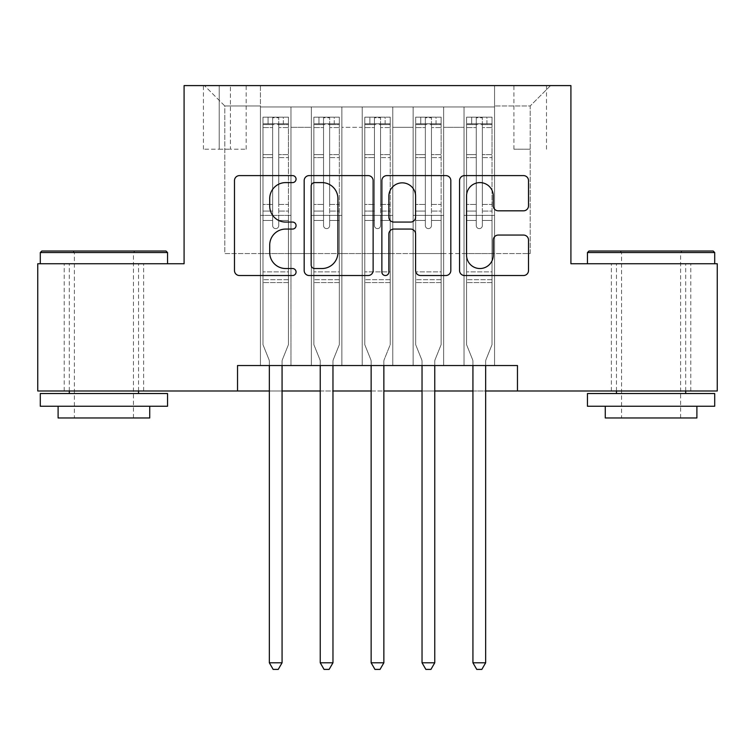 <?xml version="1.0" encoding="UTF-8"?>
<svg xmlns="http://www.w3.org/2000/svg" width="755" height="755" viewBox="0 0 755 755"><rect width="100%" height="100%" fill="white"/><g stroke="black" fill="none" stroke-linecap="round" stroke-linejoin="round"><path stroke-width="0.57" stroke-dasharray="3.77 2.83" d="M296.064 179.105A3.501 3.501 0 0 0 292.562 175.604L239.486 175.604A4.992 4.992 0 0 0 234.484 180.605L234.484 270.535A4.992 4.992 0 0 0 239.486 275.528L292.562 275.528A3.501 3.501 0 0 0 296.064 272.026A3.501 3.501 0 0 0 292.562 268.535L285.701 268.535A15.987 15.987 0 0 1 269.714 252.548L269.714 245.054A15.987 15.987 0 0 1 285.701 229.067L292.562 229.067A3.501 3.501 0 0 0 296.064 225.566A3.501 3.501 0 0 0 292.562 222.074L285.701 222.074A15.987 15.987 0 0 1 269.714 206.087L269.714 198.584A15.987 15.987 0 0 1 285.701 182.597L292.562 182.597A3.501 3.501 0 0 0 296.064 179.105M651.084 263.74L587.456 263.74L651.084 263.74M651.084 390.986L690.787 390.986L651.084 390.986M103.916 263.74L167.544 263.74L103.916 263.74M103.916 390.986L143.62 390.986L103.916 390.986M530.199 85.598L513.91 85.598L530.199 85.598M530.199 149.216L513.91 149.216L530.199 149.216M494.563 365.543L494.563 106.974L260.437 106.974L260.437 365.543L290.968 365.543L260.437 365.543L290.968 365.543L260.437 365.543L260.437 106.974L290.968 106.974L290.968 365.543L290.968 106.974L290.968 253.557L311.334 253.557L290.968 253.557L290.968 106.974L260.437 106.974L494.563 106.974L494.563 365.543L464.032 365.543L464.032 106.974L413.127 106.974L413.127 365.543L413.127 106.974L443.666 106.974L443.666 365.543L443.666 106.974L443.666 253.557L443.666 106.974L464.032 106.974L464.032 365.543L494.563 365.543L464.032 365.543L494.563 365.543L494.563 105.955L494.563 253.557L530.199 253.557L530.199 105.955L494.563 105.955L530.199 105.955L530.199 253.557L494.563 253.557L494.563 215.383L494.563 365.543M413.127 365.543L443.666 365.543L413.127 365.543L443.666 365.543L413.127 365.543L413.127 215.383L413.127 253.557L392.77 253.557L392.77 127.331L392.77 253.557L413.127 253.557L413.127 127.331L413.127 253.557L464.032 253.557L443.666 253.557L443.666 215.383L443.666 253.557L413.127 253.557L413.127 215.383L443.666 215.383L443.666 365.543L443.666 215.383L413.127 215.383L413.127 365.543M392.77 365.543L392.77 106.974L362.23 106.974L362.23 365.543L362.23 106.974L392.77 106.974L392.77 365.543L362.23 365.543L392.77 365.543L362.23 365.543L392.77 365.543L392.77 215.383L392.77 365.543M341.873 365.543L341.873 106.974L311.334 106.974L311.334 365.543L311.334 106.974L341.873 106.974L341.873 365.543L311.334 365.543L341.873 365.543L311.334 365.543L341.873 365.543L341.873 215.383L341.873 365.543M464.032 127.331L464.032 253.557L464.032 106.974L464.032 127.331L443.666 127.331L464.032 127.331M341.873 127.331L341.873 253.557L341.873 106.974L341.873 127.331L362.23 127.331L362.23 253.557L341.873 253.557L362.23 253.557L362.23 106.974L341.873 106.974L362.23 106.974L362.23 127.331L341.873 127.331M237.532 390.986L237.532 365.543L237.532 390.986L237.532 365.543L517.468 365.543L237.532 365.543L517.468 365.543L517.468 390.986L37.75 390.986L37.75 263.74L184.088 263.74L184.088 85.598L570.912 85.598L570.912 263.74L717.25 263.74L717.25 390.986L517.468 390.986L517.468 365.543L517.468 390.986M219.205 85.598L203.425 85.598L219.205 85.598L219.205 149.216L203.425 149.216L230.398 149.216L219.205 149.216L219.205 85.598M230.398 85.598L246.177 85.598L230.398 85.598L230.398 149.216L246.177 149.216L230.398 149.216L230.398 85.598M494.563 85.598L260.437 85.598L550.555 85.598L494.563 85.598L494.563 106.974L494.563 85.598M260.437 85.598L204.445 85.598L260.437 85.598L260.437 253.557L224.801 253.557L224.801 105.955L260.437 105.955L224.801 105.955L204.445 85.598L224.801 105.955L224.801 253.557L260.437 253.557L260.437 85.598M311.334 127.331L311.334 253.557L311.334 106.974L290.968 106.974L311.334 106.974L311.334 127.331L290.968 127.331L311.334 127.331M413.127 106.974L392.77 106.974L392.77 127.331L392.77 106.974L413.127 106.974L413.127 127.331L413.127 106.974M269.337 390.986L282.068 390.986M320.243 390.986L332.964 390.986M371.139 390.986L383.861 390.986M422.036 390.986L434.757 390.986M472.932 390.986L485.663 390.986M362.23 253.557L392.77 253.557L362.23 253.557L362.23 215.383L362.23 253.557M311.334 253.557L341.873 253.557L341.873 215.383L341.873 253.557L311.334 253.557L311.334 215.383L341.873 215.383L311.334 215.383L311.334 365.543L311.334 253.557M260.437 253.557L290.968 253.557L290.968 215.383L290.968 365.543L290.968 215.383L290.968 253.557L260.437 253.557L260.437 215.383L290.968 215.383L260.437 215.383L260.437 365.543L260.437 253.557M464.032 253.557L494.563 253.557L464.032 253.557L464.032 215.383L464.032 253.557M260.437 215.383L290.968 215.383L260.437 215.383M311.334 215.383L341.873 215.383L311.334 215.383M362.23 215.383L392.77 215.383L362.23 215.383L362.23 365.543L362.23 215.383L392.77 215.383L362.23 215.383M413.127 215.383L443.666 215.383L413.127 215.383M464.032 215.383L494.563 215.383L464.032 215.383L464.032 365.543L464.032 215.383L494.563 215.383L464.032 215.383M550.555 85.598L530.199 105.955L550.555 85.598M373.13 270.535L373.13 180.605A4.992 4.992 0 0 0 368.129 175.604L309.182 175.604A4.992 4.992 0 0 0 304.18 180.605L304.18 270.535A4.992 4.992 0 0 0 309.182 275.528L368.129 275.528A4.992 4.992 0 0 0 373.13 270.535M314.675 182.597A3.501 3.501 0 0 0 311.173 186.098L311.173 265.033A3.501 3.501 0 0 0 314.675 268.535L321.923 268.535A15.987 15.987 0 0 0 337.91 252.548L337.91 198.584A15.987 15.987 0 0 0 321.923 182.597L314.675 182.597M386.871 175.604L445.818 175.604A4.992 4.992 0 0 1 450.82 180.605L450.82 270.535A4.992 4.992 0 0 1 445.818 275.528L420.592 275.528A4.992 4.992 0 0 1 415.599 270.535L415.599 234.059A4.992 4.992 0 0 0 410.597 229.067L393.865 229.067A4.992 4.992 0 0 0 388.863 234.059L388.863 272.026A3.501 3.501 0 0 1 385.371 275.528A3.501 3.501 0 0 1 381.87 272.026L381.87 180.605A4.992 4.992 0 0 1 386.871 175.604M415.599 196.215A13.364 13.364 0 0 0 402.226 182.852A13.364 13.364 0 0 0 388.863 196.215L388.863 217.072A4.992 4.992 0 0 0 393.865 222.074L410.597 222.074A4.992 4.992 0 0 0 415.599 217.072L415.599 196.215M498.281 210.824L523.508 210.824A4.992 4.992 0 0 0 528.509 205.832L528.509 180.605A4.992 4.992 0 0 0 523.508 175.604L464.561 175.604A4.992 4.992 0 0 0 459.559 180.605L459.559 270.535A4.992 4.992 0 0 0 464.561 275.528L523.508 275.528A4.992 4.992 0 0 0 528.509 270.535L528.509 240.052A4.992 4.992 0 0 0 523.508 235.06L498.281 235.06A4.992 4.992 0 0 0 493.279 240.052L493.279 255.171A13.364 13.364 0 0 1 479.916 268.535A13.364 13.364 0 0 1 466.552 255.171L466.552 195.97A13.364 13.364 0 0 1 479.916 182.597A13.364 13.364 0 0 1 493.279 195.97L493.279 205.832A4.992 4.992 0 0 0 498.281 210.824M272.649 225.566A3.058 3.058 90 0 0 275.698 228.623A3.058 3.058 -90 0 1 272.649 225.566L272.649 220.46L272.649 225.566A3.058 3.058 90 0 0 275.698 228.623A3.058 3.058 90 0 0 278.755 225.566A3.058 3.058 -90 0 1 275.698 228.623A3.058 3.058 90 0 0 278.755 225.566L278.755 220.46L278.755 225.566A3.058 3.058 -90 0 1 275.698 228.623A3.058 3.058 -90 0 1 272.649 225.566L272.649 211.051L272.649 225.566M269.337 365.543L269.337 361.466A5.087 5.087 90 0 0 268.969 359.569A5.087 5.087 -90 0 1 269.337 361.466A5.087 5.087 90 0 0 268.969 359.569L262.976 344.667L268.969 359.569L262.976 344.667L262.976 220.46L262.976 271.885L262.976 220.46L272.649 220.46L262.976 220.46L272.649 220.46L262.976 220.46L262.976 204.435L272.649 204.435L262.976 204.435L262.976 157.597L272.649 157.597L262.976 157.597L262.976 127.557L272.649 127.557L262.976 127.557L262.976 123.773L262.976 220.46L262.976 211.051L272.649 211.051L262.976 211.051L262.976 154.624L272.649 154.624L272.649 211.051L272.649 154.624L262.976 154.624L262.976 124.584L272.649 124.584L272.649 154.624L272.649 117.78L272.649 125.103L272.649 117.78L278.755 117.78L278.755 125.103C276.726 123.339 274.688 123.339 272.649 125.103L272.649 220.46L272.649 125.103C274.678 123.339 276.717 123.339 278.755 125.103L278.755 220.46L278.755 117.78L272.649 117.78L272.649 124.584L262.976 124.584L262.976 117.157L288.429 117.157L288.429 123.773L263.108 123.773L288.297 123.773L283.333 123.773L283.333 117.148L263.108 117.148L268.063 117.148L268.063 123.773L262.976 123.773L262.976 117.157L262.976 123.773L283.333 123.773L268.063 123.773L268.063 117.148L283.333 117.148L283.333 123.773L288.429 123.773L288.429 117.157L262.976 117.157L262.976 344.667L262.976 271.885L262.976 344.667L268.969 359.569A5.087 5.087 -90 0 1 269.337 361.466L269.337 662.786L282.068 662.786L282.068 361.466A5.087 5.087 -90 0 1 282.436 359.569L288.429 344.667L288.429 282.578L288.429 344.667L282.436 359.569A5.087 5.087 90 0 0 282.068 361.466A5.087 5.087 -90 0 1 282.436 359.569A5.087 5.087 90 0 0 282.068 361.466L282.068 365.543M288.429 123.773L288.429 282.578L262.976 282.578L288.429 282.578L288.429 271.885L262.976 271.885L288.429 271.885L288.429 220.46L288.429 344.667L288.429 220.46L278.755 220.46L278.755 204.435L278.755 225.566L278.755 220.46L288.429 220.46L278.755 220.46L288.429 220.46L288.429 204.435L278.755 204.435L278.755 157.597L278.755 204.435L288.429 204.435L288.429 157.597L278.755 157.597L278.755 127.557L278.755 157.597L288.429 157.597L288.429 127.557L278.755 127.557L288.429 127.557L288.429 123.773M288.429 117.157L288.429 211.051L278.755 211.051L288.429 211.051L288.429 154.624L278.755 154.624L288.429 154.624L288.429 124.584L278.755 124.584L288.429 124.584L288.429 117.157M282.068 662.786L269.337 662.786L269.337 361.466L269.337 662.786L273.159 669.402L278.246 669.402L273.159 669.402L269.337 662.786L273.159 669.402L278.246 669.402L282.068 662.786L282.068 361.466L282.068 662.786L278.246 669.402L282.068 662.786L269.337 662.786M166.015 251.019L41.818 251.019M40.298 252.548L167.544 252.548M40.298 406.256L167.544 406.256M40.298 393.534L167.544 393.534M58.107 417.968L149.726 417.968M103.916 252.548L74.396 252.548L103.916 252.548M713.182 251.019L588.985 251.019M587.456 252.548L714.702 252.548M587.456 406.256L714.702 406.256M587.456 393.534L714.702 393.534M605.274 417.968L696.893 417.968M651.084 252.548L621.563 252.548L651.084 252.548M323.546 225.566A3.058 3.058 90 0 0 326.604 228.623A3.058 3.058 -90 0 1 323.546 225.566L323.546 220.46L323.546 225.566A3.058 3.058 90 0 0 326.604 228.623A3.058 3.058 90 0 0 329.652 225.566A3.058 3.058 -90 0 1 326.604 228.623A3.058 3.058 90 0 0 329.652 225.566L329.652 220.46L329.652 225.566A3.058 3.058 -90 0 1 326.604 228.623A3.058 3.058 -90 0 1 323.546 225.566L323.546 211.051L323.546 225.566M320.243 365.543L320.243 361.466A5.087 5.087 90 0 0 319.875 359.569A5.087 5.087 -90 0 1 320.243 361.466A5.087 5.087 90 0 0 319.875 359.569L313.872 344.667L319.875 359.569L313.872 344.667L313.872 220.46L313.872 271.885L313.872 220.46L323.546 220.46L313.872 220.46L323.546 220.46L313.872 220.46L313.872 204.435L323.546 204.435L313.872 204.435L313.872 157.597L323.546 157.597L313.872 157.597L313.872 127.557L323.546 127.557L313.872 127.557L313.872 123.773L313.872 220.46L313.872 211.051L323.546 211.051L313.872 211.051L313.872 154.624L323.546 154.624L323.546 211.051L323.546 154.624L313.872 154.624L313.872 124.584L323.546 124.584L323.546 154.624L323.546 117.78L323.546 125.103L323.546 117.78L329.652 117.78L329.652 125.103C327.623 123.339 325.584 123.339 323.546 125.103L323.546 220.46L323.546 125.103C325.575 123.339 327.613 123.339 329.652 125.103L329.652 220.46L329.652 117.78L323.546 117.78L323.546 124.584L313.872 124.584L313.872 117.157L339.325 117.157L339.325 123.773L314.005 123.773L339.203 123.773L334.238 123.773L334.238 117.148L314.005 117.148L318.969 117.148L318.969 123.773L313.872 123.773L313.872 117.157L313.872 123.773L334.238 123.773L318.969 123.773L318.969 117.148L334.238 117.148L334.238 123.773L339.325 123.773L339.325 117.157L313.872 117.157L313.872 344.667L313.872 271.885L313.872 344.667L319.875 359.569A5.087 5.087 -90 0 1 320.243 361.466L320.243 662.786L332.964 662.786L332.964 361.466A5.087 5.087 -90 0 1 333.332 359.569L339.325 344.667L339.325 282.578L339.325 344.667L333.332 359.569A5.087 5.087 90 0 0 332.964 361.466A5.087 5.087 -90 0 1 333.332 359.569A5.087 5.087 90 0 0 332.964 361.466L332.964 365.543M339.325 123.773L339.325 282.578L313.872 282.578L339.325 282.578L339.325 271.885L313.872 271.885L339.325 271.885L339.325 220.46L339.325 344.667L339.325 220.46L329.652 220.46L329.652 204.435L329.652 225.566L329.652 220.46L339.325 220.46L329.652 220.46L339.325 220.46L339.325 204.435L329.652 204.435L329.652 157.597L329.652 204.435L339.325 204.435L339.325 157.597L329.652 157.597L329.652 127.557L329.652 157.597L339.325 157.597L339.325 127.557L329.652 127.557L339.325 127.557L339.325 123.773M339.325 117.157L339.325 211.051L329.652 211.051L339.325 211.051L339.325 154.624L329.652 154.624L339.325 154.624L339.325 124.584L329.652 124.584L339.325 124.584L339.325 117.157M332.964 662.786L320.243 662.786L320.243 361.466L320.243 662.786L324.055 669.402L329.142 669.402L324.055 669.402L320.243 662.786L324.055 669.402L329.142 669.402L332.964 662.786L332.964 361.466L332.964 662.786L329.142 669.402L332.964 662.786L320.243 662.786M374.442 225.566A3.058 3.058 90 0 0 377.5 228.623A3.058 3.058 -90 0 1 374.442 225.566L374.442 220.46L374.442 225.566A3.058 3.058 90 0 0 377.5 228.623A3.058 3.058 90 0 0 380.558 225.566A3.058 3.058 -90 0 1 377.5 228.623A3.058 3.058 90 0 0 380.558 225.566L380.558 220.46L380.558 225.566A3.058 3.058 -90 0 1 377.5 228.623A3.058 3.058 -90 0 1 374.442 225.566L374.442 211.051L374.442 225.566M371.139 365.543L371.139 361.466A5.087 5.087 90 0 0 370.771 359.569A5.087 5.087 -90 0 1 371.139 361.466A5.087 5.087 90 0 0 370.771 359.569L364.778 344.667L370.771 359.569L364.778 344.667L364.778 220.46L364.778 271.885L364.778 220.46L374.442 220.46L364.778 220.46L374.442 220.46L364.778 220.46L364.778 204.435L374.442 204.435L364.778 204.435L364.778 157.597L374.442 157.597L364.778 157.597L364.778 127.557L374.442 127.557L364.778 127.557L364.778 123.773L364.778 220.46L364.778 211.051L374.442 211.051L364.778 211.051L364.778 154.624L374.442 154.624L374.442 211.051L374.442 154.624L364.778 154.624L364.778 124.584L374.442 124.584L374.442 154.624L374.442 117.78L374.442 125.103L374.442 117.78L380.558 117.78L380.558 125.103C378.519 123.339 376.49 123.339 374.442 125.103L374.442 220.46L374.442 125.103C376.481 123.339 378.51 123.339 380.558 125.103L380.558 220.46L380.558 117.78L374.442 117.78L374.442 124.584L364.778 124.584L364.778 117.157L390.222 117.157L390.222 123.773L364.901 123.773L390.099 123.773L385.135 123.773L385.135 117.148L364.901 117.148L369.865 117.148L369.865 123.773L364.778 123.773L364.778 117.157L364.778 123.773L385.135 123.773L369.865 123.773L369.865 117.148L385.135 117.148L385.135 123.773L390.222 123.773L390.222 117.157L364.778 117.157L364.778 344.667L364.778 271.885L364.778 344.667L370.771 359.569A5.087 5.087 -90 0 1 371.139 361.466L371.139 662.786L383.861 662.786L383.861 361.466A5.087 5.087 -90 0 1 384.229 359.569L390.222 344.667L390.222 282.578L390.222 344.667L384.229 359.569A5.087 5.087 90 0 0 383.861 361.466A5.087 5.087 -90 0 1 384.229 359.569A5.087 5.087 90 0 0 383.861 361.466L383.861 365.543M390.222 123.773L390.222 282.578L364.778 282.578L390.222 282.578L390.222 271.885L364.778 271.885L390.222 271.885L390.222 220.46L390.222 344.667L390.222 220.46L380.558 220.46L380.558 204.435L380.558 225.566L380.558 220.46L390.222 220.46L380.558 220.46L390.222 220.46L390.222 204.435L380.558 204.435L380.558 157.597L380.558 204.435L390.222 204.435L390.222 157.597L380.558 157.597L380.558 127.557L380.558 157.597L390.222 157.597L390.222 127.557L380.558 127.557L390.222 127.557L390.222 123.773M390.222 117.157L390.222 211.051L380.558 211.051L390.222 211.051L390.222 154.624L380.558 154.624L390.222 154.624L390.222 124.584L380.558 124.584L390.222 124.584L390.222 117.157M383.861 662.786L371.139 662.786L371.139 361.466L371.139 662.786L374.952 669.402L380.048 669.402L374.952 669.402L371.139 662.786L374.952 669.402L380.048 669.402L383.861 662.786L383.861 361.466L383.861 662.786L380.048 669.402L383.861 662.786L371.139 662.786M425.348 225.566A3.058 3.058 90 0 0 428.396 228.623A3.058 3.058 -90 0 1 425.348 225.566L425.348 220.46L425.348 225.566A3.058 3.058 90 0 0 428.396 228.623A3.058 3.058 90 0 0 431.454 225.566A3.058 3.058 -90 0 1 428.396 228.623A3.058 3.058 90 0 0 431.454 225.566L431.454 220.46L431.454 225.566A3.058 3.058 -90 0 1 428.396 228.623A3.058 3.058 -90 0 1 425.348 225.566L425.348 211.051L425.348 225.566M422.036 365.543L422.036 361.466A5.087 5.087 90 0 0 421.668 359.569A5.087 5.087 -90 0 1 422.036 361.466A5.087 5.087 90 0 0 421.668 359.569L415.675 344.667L421.668 359.569L415.675 344.667L415.675 220.46L415.675 271.885L415.675 220.46L425.348 220.46L415.675 220.46L425.348 220.46L415.675 220.46L415.675 204.435L425.348 204.435L415.675 204.435L415.675 157.597L425.348 157.597L415.675 157.597L415.675 127.557L425.348 127.557L415.675 127.557L415.675 123.773L415.675 220.46L415.675 211.051L425.348 211.051L415.675 211.051L415.675 154.624L425.348 154.624L425.348 211.051L425.348 154.624L415.675 154.624L415.675 124.584L425.348 124.584L425.348 154.624L425.348 117.78L425.348 125.103L425.348 117.78L431.454 117.78L431.454 125.103C429.425 123.339 427.387 123.339 425.348 125.103L425.348 220.46L425.348 125.103C427.377 123.339 429.416 123.339 431.454 125.103L431.454 220.46L431.454 117.78L425.348 117.78L425.348 124.584L415.675 124.584L415.675 117.157L441.128 117.157L441.128 123.773L415.797 123.773L440.995 123.773L436.031 123.773L436.031 117.148L415.797 117.148L420.761 117.148L420.761 123.773L415.675 123.773L415.675 117.157L415.675 123.773L436.031 123.773L420.761 123.773L420.761 117.148L436.031 117.148L436.031 123.773L441.128 123.773L441.128 117.157L415.675 117.157L415.675 344.667L415.675 271.885L415.675 344.667L421.668 359.569A5.087 5.087 -90 0 1 422.036 361.466L422.036 662.786L434.757 662.786L434.757 361.466A5.087 5.087 -90 0 1 435.125 359.569L441.128 344.667L441.128 282.578L441.128 344.667L435.125 359.569A5.087 5.087 90 0 0 434.757 361.466A5.087 5.087 -90 0 1 435.125 359.569A5.087 5.087 90 0 0 434.757 361.466L434.757 365.543M441.128 123.773L441.128 282.578L415.675 282.578L441.128 282.578L441.128 271.885L415.675 271.885L441.128 271.885L441.128 220.46L441.128 344.667L441.128 220.46L431.454 220.46L431.454 204.435L431.454 225.566L431.454 220.46L441.128 220.46L431.454 220.46L441.128 220.46L441.128 204.435L431.454 204.435L431.454 157.597L431.454 204.435L441.128 204.435L441.128 157.597L431.454 157.597L431.454 127.557L431.454 157.597L441.128 157.597L441.128 127.557L431.454 127.557L441.128 127.557L441.128 123.773M441.128 117.157L441.128 211.051L431.454 211.051L441.128 211.051L441.128 154.624L431.454 154.624L441.128 154.624L441.128 124.584L431.454 124.584L441.128 124.584L441.128 117.157M434.757 662.786L422.036 662.786L422.036 361.466L422.036 662.786L425.858 669.402L430.945 669.402L425.858 669.402L422.036 662.786L425.858 669.402L430.945 669.402L434.757 662.786L434.757 361.466L434.757 662.786L430.945 669.402L434.757 662.786L422.036 662.786M476.245 225.566A3.058 3.058 90 0 0 479.302 228.623A3.058 3.058 -90 0 1 476.245 225.566L476.245 220.46L476.245 225.566A3.058 3.058 90 0 0 479.302 228.623A3.058 3.058 90 0 0 482.351 225.566A3.058 3.058 -90 0 1 479.302 228.623A3.058 3.058 90 0 0 482.351 225.566L482.351 220.46L482.351 225.566A3.058 3.058 -90 0 1 479.302 228.623A3.058 3.058 -90 0 1 476.245 225.566L476.245 211.051L476.245 225.566M472.932 365.543L472.932 361.466A5.087 5.087 90 0 0 472.564 359.569A5.087 5.087 -90 0 1 472.932 361.466A5.087 5.087 90 0 0 472.564 359.569L466.571 344.667L472.564 359.569L466.571 344.667L466.571 220.46L466.571 271.885L466.571 220.46L476.245 220.46L466.571 220.46L476.245 220.46L466.571 220.46L466.571 204.435L476.245 204.435L466.571 204.435L466.571 157.597L476.245 157.597L466.571 157.597L466.571 127.557L476.245 127.557L466.571 127.557L466.571 123.773L466.571 220.46L466.571 211.051L476.245 211.051L466.571 211.051L466.571 154.624L476.245 154.624L476.245 211.051L476.245 154.624L466.571 154.624L466.571 124.584L476.245 124.584L476.245 154.624L476.245 117.78L476.245 125.103L476.245 117.78L482.351 117.78L482.351 125.103C480.322 123.339 478.283 123.339 476.245 125.103L476.245 220.46L476.245 125.103C478.274 123.339 480.312 123.339 482.351 125.103L482.351 220.46L482.351 117.78L476.245 117.78L476.245 124.584L466.571 124.584L466.571 117.157L492.024 117.157L492.024 123.773L466.703 123.773L491.892 123.773L486.937 123.773L486.937 117.148L466.703 117.148L471.667 117.148L471.667 123.773L466.571 123.773L466.571 117.157L466.571 123.773L486.937 123.773L471.667 123.773L471.667 117.148L486.937 117.148L486.937 123.773L492.024 123.773L492.024 117.157L466.571 117.157L466.571 344.667L466.571 271.885L466.571 344.667L472.564 359.569A5.087 5.087 -90 0 1 472.932 361.466L472.932 662.786L485.663 662.786L485.663 361.466A5.087 5.087 -90 0 1 486.031 359.569L492.024 344.667L492.024 282.578L492.024 344.667L486.031 359.569A5.087 5.087 90 0 0 485.663 361.466A5.087 5.087 -90 0 1 486.031 359.569A5.087 5.087 90 0 0 485.663 361.466L485.663 365.543M492.024 123.773L492.024 282.578L466.571 282.578L492.024 282.578L492.024 271.885L466.571 271.885L492.024 271.885L492.024 220.46L492.024 344.667L492.024 220.46L482.351 220.46L482.351 204.435L482.351 225.566L482.351 220.46L492.024 220.46L482.351 220.46L492.024 220.46L492.024 204.435L482.351 204.435L482.351 157.597L482.351 204.435L492.024 204.435L492.024 157.597L482.351 157.597L482.351 127.557L482.351 157.597L492.024 157.597L492.024 127.557L482.351 127.557L492.024 127.557L492.024 123.773M492.024 117.157L492.024 211.051L482.351 211.051L492.024 211.051L492.024 154.624L482.351 154.624L492.024 154.624L492.024 124.584L482.351 124.584L492.024 124.584L492.024 117.157M485.663 662.786L472.932 662.786L472.932 361.466L472.932 662.786L476.754 669.402L481.841 669.402L476.754 669.402L472.932 662.786L476.754 669.402L481.841 669.402L485.663 662.786L485.663 361.466L485.663 662.786L481.841 669.402L485.663 662.786L472.932 662.786M413.127 127.331L392.77 127.331L413.127 127.331M288.297 117.148L263.108 117.148L288.297 117.148M263.108 123.773L288.297 123.773L263.108 123.773M288.429 279.709L262.976 279.709L288.429 279.709M272.649 125.103L272.649 117.78M278.755 125.103L278.755 117.78M339.203 117.148L314.005 117.148L339.203 117.148M314.005 123.773L339.203 123.773L314.005 123.773M339.325 279.709L313.872 279.709L339.325 279.709M323.546 125.103L323.546 117.78M390.099 117.148L364.901 117.148L390.099 117.148M364.901 123.773L390.099 123.773L364.901 123.773M390.222 279.709L364.778 279.709L390.222 279.709M374.442 125.103L374.442 117.78M440.995 117.148L415.797 117.148L440.995 117.148M415.797 123.773L440.995 123.773L415.797 123.773M441.128 279.709L415.675 279.709L441.128 279.709M425.348 125.103L425.348 117.78M491.892 117.148L466.703 117.148L491.892 117.148M466.703 123.773L491.892 123.773L466.703 123.773M492.024 279.709L466.571 279.709L492.024 279.709M476.245 125.103L476.245 117.78M329.652 125.103L329.652 117.78M380.558 125.103L380.558 117.78M431.454 125.103L431.454 117.78M482.351 125.103L482.351 117.78M611.38 390.986L611.38 263.74M64.213 390.986L64.213 263.74M513.91 149.216L513.91 85.598M203.425 149.216L203.425 85.598M246.177 149.216L246.177 85.598M546.488 149.216L546.488 85.598M143.62 390.986L143.62 263.74M690.787 390.986L690.787 263.74M133.437 417.968L133.437 252.548L134.966 251.019M69.309 390.986L69.309 263.74M138.533 390.986L138.533 263.74M72.867 251.019L74.396 252.548L74.396 417.968M680.604 417.968L680.604 252.548L682.133 251.019M616.467 390.986L616.467 263.74M685.691 390.986L685.691 263.74M620.034 251.019L621.563 252.548L621.563 417.968"/><path stroke-width="1.13" d="M296.064 179.105A3.501 3.501 0 0 0 292.562 175.604L239.486 175.604A4.992 4.992 0 0 0 234.484 180.605L234.484 270.535A4.992 4.992 0 0 0 239.486 275.528L292.562 275.528A3.501 3.501 0 0 0 296.064 272.026A3.501 3.501 0 0 0 292.562 268.535L285.701 268.535A15.987 15.987 0 0 1 269.714 252.548L269.714 245.054A15.987 15.987 0 0 1 285.701 229.067L292.562 229.067A3.501 3.501 0 0 0 296.064 225.566A3.501 3.501 0 0 0 292.562 222.074L285.701 222.074A15.987 15.987 0 0 1 269.714 206.087L269.714 198.584A15.987 15.987 0 0 1 285.701 182.597L292.562 182.597A3.501 3.501 0 0 0 296.064 179.105M523.508 210.824A4.992 4.992 0 0 0 528.509 205.832L528.509 180.605A4.992 4.992 0 0 0 523.508 175.604L464.561 175.604A4.992 4.992 0 0 0 459.559 180.605L459.559 270.535A4.992 4.992 0 0 0 464.561 275.528L523.508 275.528A4.992 4.992 0 0 0 528.509 270.535L528.509 240.052A4.992 4.992 0 0 0 523.508 235.06L498.281 235.06A4.992 4.992 0 0 0 493.279 240.052L493.279 255.171A13.364 13.364 0 0 1 479.916 268.535A13.364 13.364 0 0 1 466.552 255.171L466.552 195.97A13.364 13.364 0 0 1 479.916 182.597A13.364 13.364 0 0 1 493.279 195.97L493.279 205.832A4.992 4.992 0 0 0 498.281 210.824L523.508 210.824M237.532 390.986L37.75 390.986L37.75 263.74L184.088 263.74L184.088 85.598L570.912 85.598L570.912 263.74L717.25 263.74L717.25 390.986L517.468 390.986L517.468 365.543L237.532 365.543L237.532 390.986L269.337 390.986M373.13 180.605A4.992 4.992 0 0 0 368.129 175.604L309.182 175.604A4.992 4.992 0 0 0 304.18 180.605L304.18 270.535A4.992 4.992 0 0 0 309.182 275.528L368.129 275.528A4.992 4.992 0 0 0 373.13 270.535L373.13 180.605M386.871 175.604L445.818 175.604A4.992 4.992 0 0 1 450.82 180.605L450.82 270.535A4.992 4.992 0 0 1 445.818 275.528L420.592 275.528A4.992 4.992 0 0 1 415.599 270.535L415.599 234.059A4.992 4.992 0 0 0 410.597 229.067L393.865 229.067A4.992 4.992 0 0 0 388.863 234.059L388.863 272.026A3.501 3.501 0 0 1 385.371 275.528A3.501 3.501 0 0 1 381.87 272.026L381.87 180.605A4.992 4.992 0 0 1 386.871 175.604M282.068 390.986L320.243 390.986M332.964 390.986L371.139 390.986M383.861 390.986L422.036 390.986M434.757 390.986L472.932 390.986M485.663 390.986L517.468 390.986M314.675 182.597A3.501 3.501 0 0 0 311.173 186.098L311.173 265.033A3.501 3.501 0 0 0 314.675 268.535L321.923 268.535A15.987 15.987 0 0 0 337.91 252.548L337.91 198.584A15.987 15.987 0 0 0 321.923 182.597L314.675 182.597M415.599 196.215A13.364 13.364 0 0 0 402.226 182.852A13.364 13.364 0 0 0 388.863 196.215L388.863 217.072A4.992 4.992 0 0 0 393.865 222.074L410.597 222.074A4.992 4.992 0 0 0 415.599 217.072L415.599 196.215M282.068 365.543L282.068 662.786L269.337 662.786L269.337 365.543M282.068 662.786L278.246 669.402L273.159 669.402L269.337 662.786M41.818 251.019L166.015 251.019L167.544 252.548L40.298 252.548L41.818 251.019M103.916 406.256L40.298 406.256L40.298 393.534L167.544 393.534L167.544 406.256L103.916 406.256M149.726 406.256L149.726 417.968L58.107 417.968L58.107 406.256M588.985 251.019L713.182 251.019L714.702 252.548L587.456 252.548L588.985 251.019M651.084 406.256L587.456 406.256L587.456 393.534L714.702 393.534L714.702 406.256L651.084 406.256M696.893 406.256L696.893 417.968L605.274 417.968L605.274 406.256M332.964 365.543L332.964 662.786L320.243 662.786L320.243 365.543M332.964 662.786L329.142 669.402L324.055 669.402L320.243 662.786M383.861 365.543L383.861 662.786L371.139 662.786L371.139 365.543M383.861 662.786L380.048 669.402L374.952 669.402L371.139 662.786M434.757 365.543L434.757 662.786L422.036 662.786L422.036 365.543M434.757 662.786L430.945 669.402L425.858 669.402L422.036 662.786M485.663 365.543L485.663 662.786L472.932 662.786L472.932 365.543M485.663 662.786L481.841 669.402L476.754 669.402L472.932 662.786M40.298 263.74L40.298 252.548M69.309 393.534L69.309 390.986M138.533 393.534L138.533 390.986M167.544 263.74L167.544 252.548M587.456 263.74L587.456 252.548M616.467 393.534L616.467 390.986M685.691 393.534L685.691 390.986M714.702 263.74L714.702 252.548"/></g></svg>
